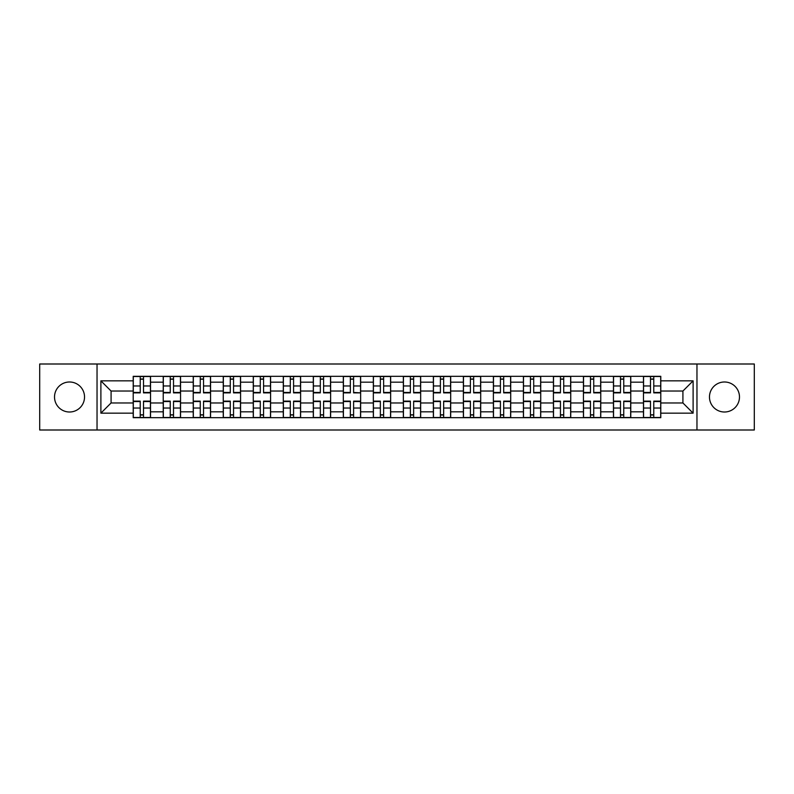 <?xml version="1.0" encoding="UTF-8"?>
<svg xmlns="http://www.w3.org/2000/svg" width="794" height="794" viewBox="0 0 794 794"><rect width="100%" height="100%" fill="white"/><g stroke="black" fill="none" stroke-linecap="round" stroke-linejoin="round"><path stroke-width="1.19" d="M724.475 381.993A15.007 15.007 0 0 0 709.469 397A15.007 15.007 0 0 0 724.475 412.007A15.007 15.007 0 0 0 739.482 397A15.007 15.007 0 0 0 724.475 381.993M69.525 381.993A15.007 15.007 0 0 0 54.518 397A15.007 15.007 0 0 0 69.525 412.007A15.007 15.007 0 0 0 84.531 397A15.007 15.007 0 0 0 69.525 381.993M696.963 430.001L754.3 430.001L754.3 363.999L39.7 363.999L39.7 430.001L696.963 430.001L696.963 363.999M163.227 417.684L163.227 382.182L150.523 382.182L150.523 417.684M150.523 382.182L150.523 376.316M163.227 382.182L163.227 376.316M180.546 376.316L180.546 417.684M193.24 417.684L193.24 376.316M210.559 376.316L210.559 417.684M223.253 417.684L223.253 376.316M240.572 376.316L240.572 417.684M253.276 417.684L253.276 376.316M270.585 376.316L270.585 417.684M283.289 417.684L283.289 376.316M300.608 376.316L300.608 417.684M313.302 417.684L313.302 376.316M330.622 376.316L330.622 417.684M343.316 417.684L343.316 376.316M360.635 376.316L360.635 417.684M373.339 417.684L373.339 376.316M390.648 376.316L390.648 417.684M403.352 417.684L403.352 376.316M420.661 376.316L420.661 417.684M433.365 417.684L433.365 376.316M450.684 376.316L450.684 417.684M463.378 417.684L463.378 376.316M480.698 376.316L480.698 417.684M493.392 417.684L493.392 376.316M510.711 376.316L510.711 417.684M523.415 417.684L523.415 376.316M540.724 376.316L540.724 417.684M553.428 417.684L553.428 376.316M570.747 376.316L570.747 417.684M583.441 417.684L583.441 376.316M600.76 376.316L600.76 417.684M613.454 417.684L613.454 376.316M630.773 376.316L630.773 417.684M643.477 417.684L643.477 376.316M643.477 402.965L630.773 402.965M613.454 402.965L600.76 402.965M583.441 402.965L570.747 402.965M553.428 402.965L540.724 402.965M523.415 402.965L510.711 402.965M493.392 402.965L480.698 402.965M463.378 402.965L450.684 402.965M433.365 402.965L420.661 402.965M403.352 402.965L390.648 402.965M373.339 402.965L360.635 402.965M343.316 402.965L330.622 402.965M313.302 402.965L300.608 402.965M283.289 402.965L270.585 402.965M253.276 402.965L240.572 402.965M223.253 402.965L210.559 402.965M193.24 402.965L180.546 402.965M163.227 402.965L150.523 402.965M643.477 391.035L630.773 391.035M613.454 391.035L600.76 391.035M583.441 391.035L570.747 391.035M553.428 391.035L540.724 391.035M523.415 391.035L510.711 391.035M493.392 391.035L480.698 391.035M463.378 391.035L450.684 391.035M433.365 391.035L420.661 391.035M403.352 391.035L390.648 391.035M373.339 391.035L360.635 391.035M343.316 391.035L330.622 391.035M313.302 391.035L300.608 391.035M283.289 391.035L270.585 391.035M253.276 391.035L240.572 391.035M223.253 391.035L210.559 391.035M193.24 391.035L180.546 391.035M163.227 391.035L150.523 391.035M111.081 402.965L133.213 402.965L133.213 391.035L111.081 391.035L111.081 402.965L100.888 413.158L100.888 380.842L133.213 380.842L133.213 391.035M660.787 391.035L660.787 402.965L682.919 402.965L682.919 391.035L660.787 391.035L660.787 376.316L133.213 376.316L133.213 380.842M660.787 380.842L693.112 380.842L693.112 413.158L660.787 413.158L660.787 402.965M133.213 402.965L133.213 417.684L660.787 417.684L660.787 413.158M133.213 413.158L100.888 413.158M97.037 430.001L97.037 363.999M143.506 414.796L140.23 414.796M140.23 379.204L143.506 379.204M173.519 414.796L170.244 414.796M170.244 379.204L173.519 379.204M203.532 414.796L200.267 414.796M200.267 379.204L203.532 379.204M233.555 414.796L230.28 414.796M230.28 379.204L233.555 379.204M263.568 414.796L260.293 414.796M260.293 379.204L263.568 379.204M293.582 414.796L290.306 414.796M290.306 379.204L293.582 379.204M323.595 414.796L320.329 414.796M320.329 379.204L323.595 379.204M353.608 414.796L350.343 414.796M350.343 379.204L353.608 379.204M383.631 414.796L380.356 414.796M380.356 379.204L383.631 379.204M413.644 414.796L410.369 414.796M410.369 379.204L413.644 379.204M443.657 414.796L440.392 414.796M440.392 379.204L443.657 379.204M473.671 414.796L470.405 414.796M470.405 379.204L473.671 379.204M503.694 414.796L500.418 414.796M500.418 379.204L503.694 379.204M533.707 414.796L530.432 414.796M530.432 379.204L533.707 379.204M563.72 414.796L560.445 414.796M560.445 379.204L563.72 379.204M593.733 414.796L590.468 414.796M590.468 379.204L593.733 379.204M623.756 414.796L620.481 414.796M620.481 379.204L623.756 379.204M653.77 414.796L650.494 414.796M650.494 379.204L653.77 379.204M100.888 380.842L111.081 391.035M682.919 402.965L693.112 413.158M682.919 391.035L693.112 380.842M143.506 392.861L143.506 376.505L150.433 376.505L150.433 392.861L143.506 392.861M140.23 379.006L143.506 379.006M146.294 376.505L133.303 376.505L133.303 392.861L140.23 392.861L140.23 376.505L137.441 376.505M140.23 401.139L140.23 417.495L133.303 417.495L133.303 401.139L140.23 401.139M143.506 414.994L140.23 414.994M137.441 417.495L150.433 417.495L150.433 401.139L143.506 401.139L143.506 417.495L146.294 417.495M173.519 392.861L173.519 376.505L180.446 376.505L180.446 392.861L173.519 392.861M170.244 379.006L173.519 379.006M176.308 376.505L163.326 376.505L163.326 392.861L170.244 392.861L170.244 376.505L167.455 376.505M203.532 392.861L203.532 376.505L210.46 376.505L210.46 392.861L203.532 392.861M200.267 379.006L203.532 379.006M206.321 376.505L193.339 376.505L193.339 392.861L200.267 392.861L200.267 376.505L197.478 376.505M170.244 401.139L170.244 417.495L163.326 417.495L163.326 401.139L170.244 401.139M173.519 414.994L170.244 414.994M173.519 417.495L180.446 417.495L180.446 401.139L173.519 401.139L173.519 417.495L167.455 417.495M200.267 401.139L200.267 417.495L193.339 417.495L193.339 401.139L200.267 401.139M203.532 414.994L200.267 414.994M203.532 417.495L210.46 417.495L210.46 401.139L203.532 401.139L203.532 417.495L197.478 417.495M233.555 392.861L233.555 376.505L240.473 376.505L240.473 392.861L233.555 392.861M230.28 379.006L233.555 379.006M236.344 376.505L223.352 376.505L223.352 392.861L230.28 392.861L230.28 376.505L227.491 376.505M263.568 392.861L263.568 376.505L270.496 376.505L270.496 392.861L263.568 392.861M260.293 379.006L263.568 379.006M266.357 376.505L253.365 376.505L253.365 392.861L260.293 392.861L260.293 376.505L257.504 376.505M293.582 392.861L293.582 376.505L300.509 376.505L300.509 392.861L293.582 392.861M290.306 379.006L293.582 379.006M296.37 376.505L283.389 376.505L283.389 392.861L290.306 392.861L290.306 376.505L287.517 376.505M230.28 401.139L230.28 417.495L223.352 417.495L223.352 401.139L230.28 401.139M233.555 414.994L230.28 414.994M227.491 417.495L240.473 417.495L240.473 401.139L233.555 401.139L233.555 417.495L236.344 417.495M260.293 401.139L260.293 417.495L253.365 417.495L253.365 401.139L260.293 401.139M263.568 414.994L260.293 414.994M257.504 417.495L270.496 417.495L270.496 401.139L263.568 401.139L263.568 417.495L266.357 417.495M290.306 401.139L290.306 417.495L283.389 417.495L283.389 401.139L290.306 401.139M293.582 414.994L290.306 414.994M287.517 417.495L300.509 417.495L300.509 401.139L293.582 401.139L293.582 417.495L296.37 417.495M323.595 392.861L323.595 376.505L330.522 376.505L330.522 392.861L323.595 392.861M320.329 379.006L323.595 379.006M326.384 376.505L313.402 376.505L313.402 392.861L320.329 392.861L320.329 376.505L317.54 376.505M320.329 401.139L320.329 417.495L313.402 417.495L313.402 401.139L320.329 401.139M323.595 414.994L320.329 414.994M317.54 417.495L330.522 417.495L330.522 401.139L323.595 401.139L323.595 417.495L326.384 417.495M353.608 392.454L360.536 392.861L353.608 392.861L353.608 376.505L360.536 376.505L356.695 376.505M360.536 392.454L360.536 376.505M350.343 379.006L353.608 379.006M356.407 376.505L343.415 376.505L343.415 392.861L350.343 392.861L350.343 376.505L347.554 376.505M350.343 401.139L350.343 417.495L343.415 417.495L343.415 401.139L350.343 401.139M353.608 414.994L350.343 414.994M347.554 417.495L360.536 417.495L360.536 401.139L353.608 401.139L353.608 417.495L356.407 417.495M383.631 392.861L383.631 376.505L390.559 376.505L390.559 392.861L383.631 392.861M380.356 379.006L383.631 379.006M386.42 376.505L373.428 376.505L373.428 392.861L380.356 392.861L380.356 376.505L377.567 376.505M380.356 401.139L380.356 417.495L373.428 417.495L373.428 401.139L380.356 401.139M383.631 414.994L380.356 414.994M377.567 417.495L390.559 417.495L390.559 401.139L383.631 401.139L383.631 417.495L386.42 417.495M413.644 392.861L413.644 376.505L420.572 376.505L420.572 392.861L413.644 392.861M410.369 379.006L413.644 379.006M416.433 376.505L403.441 376.505L403.441 392.861L410.369 392.861L410.369 376.505L407.58 376.505M410.369 401.139L410.369 417.495L403.441 417.495L403.441 401.139L410.369 401.139M413.644 414.994L410.369 414.994M413.644 417.495L420.572 417.495L420.572 401.139L413.644 401.139L413.644 417.495L407.58 417.495M443.657 392.861L443.657 376.505L450.585 376.505L450.585 392.861L443.657 392.861M440.392 379.006L443.657 379.006M446.446 376.505L433.464 376.505L433.464 392.861L440.392 392.861L440.392 376.505L437.593 376.505M473.671 392.861L473.671 376.505L480.598 376.505L480.598 392.861L473.671 392.861M470.405 379.006L473.671 379.006M476.46 376.505L463.478 376.505L463.478 392.861L470.405 392.861L470.405 376.505L467.616 376.505M503.694 392.861L503.694 376.505L510.611 376.505L510.611 392.861L503.694 392.861M500.418 379.006L503.694 379.006M506.483 376.505L493.491 376.505L493.491 392.861L500.418 392.861L500.418 376.505L497.63 376.505M533.707 392.861L533.707 376.505L540.635 376.505L540.635 392.861L533.707 392.861M530.432 379.006L533.707 379.006M536.496 376.505L523.504 376.505L523.504 392.861L530.432 392.861L530.432 376.505L527.643 376.505M563.72 392.861L563.72 376.505L570.648 376.505L570.648 392.861L563.72 392.861M560.445 379.006L563.72 379.006M566.509 376.505L553.527 376.505L553.527 392.861L560.445 392.861L560.445 376.505L557.656 376.505M593.733 392.861L593.733 376.505L600.661 376.505L600.661 392.861L593.733 392.861M590.468 379.006L593.733 379.006M596.522 376.505L583.54 376.505L583.54 392.861L590.468 392.861L590.468 376.505L587.679 376.505M440.392 401.139L440.392 417.495L433.464 417.495L433.464 401.139L440.392 401.139M443.657 414.994L440.392 414.994M437.593 417.495L450.585 417.495L450.585 401.139L443.657 401.139L443.657 417.495L446.446 417.495M470.405 401.139L470.405 417.495L463.478 417.495L463.478 401.139L470.405 401.139M473.671 414.994L470.405 414.994M467.616 417.495L480.598 417.495L480.598 401.139L473.671 401.139L473.671 417.495L476.46 417.495M500.418 401.139L500.418 417.495L493.491 417.495L493.491 401.139L500.418 401.139M503.694 414.994L500.418 414.994M497.63 417.495L510.611 417.495L510.611 401.139L503.694 401.139L503.694 417.495L506.483 417.495M530.432 401.139L530.432 417.495L523.504 417.495L523.504 401.139L530.432 401.139M533.707 414.994L530.432 414.994M527.643 417.495L540.635 417.495L540.635 401.139L533.707 401.139L533.707 417.495L536.496 417.495M560.445 401.139L560.445 417.495L553.527 417.495L553.527 401.139L560.445 401.139M563.72 414.994L560.445 414.994M557.656 417.495L570.648 417.495L570.648 401.139L563.72 401.139L563.72 417.495L566.509 417.495M590.468 401.139L590.468 417.495L583.54 417.495L583.54 401.139L590.468 401.139M593.733 414.994L590.468 414.994M593.733 417.495L600.661 417.495L600.661 401.139L593.733 401.139L593.733 417.495L587.679 417.495M623.756 392.861L623.756 376.505L630.674 376.505L630.674 392.861L623.756 392.861M620.481 379.006L623.756 379.006M626.545 376.505L613.554 376.505L613.554 392.861L620.481 392.861L620.481 376.505L617.692 376.505M620.481 401.139L620.481 417.495L613.554 417.495L613.554 401.139L620.481 401.139M623.756 414.994L620.481 414.994M617.692 417.495L630.674 417.495L630.674 401.139L623.756 401.139L623.756 417.495L626.545 417.495M653.77 392.861L653.77 376.505L660.697 376.505L660.697 392.861L653.77 392.861M650.494 379.006L653.77 379.006M656.559 376.505L643.567 376.505L643.567 392.861L650.494 392.861L650.494 376.505L647.706 376.505M650.494 401.139L650.494 417.495L643.567 417.495L643.567 401.139L650.494 401.139M653.77 414.994L650.494 414.994M647.706 417.495L660.697 417.495L660.697 401.139L653.77 401.139L653.77 417.495L656.559 417.495M613.454 382.182L600.76 382.182M583.441 382.182L570.747 382.182M553.428 382.182L540.724 382.182M523.415 382.182L510.711 382.182M493.392 382.182L480.698 382.182M463.378 382.182L450.684 382.182M433.365 382.182L420.661 382.182M403.352 382.182L390.648 382.182M373.339 382.182L360.635 382.182M343.316 382.182L330.622 382.182M313.302 382.182L300.608 382.182M283.289 382.182L270.585 382.182M253.276 382.182L240.572 382.182M223.253 382.182L210.559 382.182M193.24 382.182L180.546 382.182M643.477 382.182L630.773 382.182M613.454 411.818L600.76 411.818M583.441 411.818L570.747 411.818M553.428 411.818L540.724 411.818M523.415 411.818L510.711 411.818M493.392 411.818L480.698 411.818M463.378 411.818L450.684 411.818M433.365 411.818L420.661 411.818M403.352 411.818L390.648 411.818M373.339 411.818L360.635 411.818M343.316 411.818L330.622 411.818M313.302 411.818L300.608 411.818M283.289 411.818L270.585 411.818M253.276 411.818L240.572 411.818M223.253 411.818L210.559 411.818M193.24 411.818L180.546 411.818M163.227 411.818L150.523 411.818M643.477 411.818L630.773 411.818M143.506 392.454L150.433 392.454M143.506 385.963L150.433 385.963M133.303 392.454L140.23 392.454M133.303 385.963L140.23 385.963M140.23 401.546L133.303 401.546M140.23 408.037L133.303 408.037M150.433 401.546L143.506 401.546M150.433 408.037L143.506 408.037M173.519 392.454L180.446 392.454M173.519 385.963L180.446 385.963M163.326 392.454L170.244 392.454M163.326 385.963L170.244 385.963M203.532 392.454L210.46 392.454M203.532 385.963L210.46 385.963M193.339 392.454L200.267 392.454M193.339 385.963L200.267 385.963M170.244 401.546L163.326 401.546M170.244 408.037L163.326 408.037M180.446 401.546L173.519 401.546M180.446 408.037L173.519 408.037M200.267 401.546L193.339 401.546M200.267 408.037L193.339 408.037M210.46 401.546L203.532 401.546M210.46 408.037L203.532 408.037M233.555 392.454L240.473 392.454M233.555 385.963L240.473 385.963M223.352 392.454L230.28 392.454M223.352 385.963L230.28 385.963M263.568 392.454L270.496 392.454M263.568 385.963L270.496 385.963M253.365 392.454L260.293 392.454M253.365 385.963L260.293 385.963M293.582 392.454L300.509 392.454M293.582 385.963L300.509 385.963M283.389 392.454L290.306 392.454M283.389 385.963L290.306 385.963M230.28 401.546L223.352 401.546M230.28 408.037L223.352 408.037M240.473 401.546L233.555 401.546M240.473 408.037L233.555 408.037M260.293 401.546L253.365 401.546M260.293 408.037L253.365 408.037M270.496 401.546L263.568 401.546M270.496 408.037L263.568 408.037M290.306 401.546L283.389 401.546M290.306 408.037L283.389 408.037M300.509 401.546L293.582 401.546M300.509 408.037L293.582 408.037M323.595 392.454L330.522 392.454M323.595 385.963L330.522 385.963M313.402 392.454L320.329 392.454M313.402 385.963L320.329 385.963M320.329 401.546L313.402 401.546M320.329 408.037L313.402 408.037M330.522 401.546L323.595 401.546M330.522 408.037L323.595 408.037M353.608 385.963L360.536 385.963M343.415 392.454L350.343 392.454M343.415 385.963L350.343 385.963M350.343 401.546L343.415 401.546M350.343 408.037L343.415 408.037M360.536 401.546L353.608 401.546M360.536 408.037L353.608 408.037M383.631 392.454L390.559 392.454M383.631 385.963L390.559 385.963M373.428 392.454L380.356 392.454M373.428 385.963L380.356 385.963M380.356 401.546L373.428 401.546M380.356 408.037L373.428 408.037M390.559 401.546L383.631 401.546M390.559 408.037L383.631 408.037M413.644 392.454L420.572 392.454M413.644 385.963L420.572 385.963M403.441 392.454L410.369 392.454M403.441 385.963L410.369 385.963M410.369 401.546L403.441 401.546M410.369 408.037L403.441 408.037M420.572 401.546L413.644 401.546M420.572 408.037L413.644 408.037M443.657 392.454L450.585 392.454M443.657 385.963L450.585 385.963M433.464 392.454L440.392 392.454M433.464 385.963L440.392 385.963M473.671 392.454L480.598 392.454M473.671 385.963L480.598 385.963M463.478 392.454L470.405 392.454M463.478 385.963L470.405 385.963M503.694 392.454L510.611 392.454M503.694 385.963L510.611 385.963M493.491 392.454L500.418 392.454M493.491 385.963L500.418 385.963M533.707 392.454L540.635 392.454M533.707 385.963L540.635 385.963M523.504 392.454L530.432 392.454M523.504 385.963L530.432 385.963M563.72 392.454L570.648 392.454M563.72 385.963L570.648 385.963M553.527 392.454L560.445 392.454M553.527 385.963L560.445 385.963M593.733 392.454L600.661 392.454M593.733 385.963L600.661 385.963M583.54 392.454L590.468 392.454M583.54 385.963L590.468 385.963M440.392 401.546L433.464 401.546M440.392 408.037L433.464 408.037M450.585 401.546L443.657 401.546M450.585 408.037L443.657 408.037M470.405 401.546L463.478 401.546M470.405 408.037L463.478 408.037M480.598 401.546L473.671 401.546M480.598 408.037L473.671 408.037M500.418 401.546L493.491 401.546M500.418 408.037L493.491 408.037M510.611 401.546L503.694 401.546M510.611 408.037L503.694 408.037M530.432 401.546L523.504 401.546M530.432 408.037L523.504 408.037M540.635 401.546L533.707 401.546M540.635 408.037L533.707 408.037M560.445 401.546L553.527 401.546M560.445 408.037L553.527 408.037M570.648 401.546L563.72 401.546M570.648 408.037L563.72 408.037M590.468 401.546L583.54 401.546M590.468 408.037L583.54 408.037M600.661 401.546L593.733 401.546M600.661 408.037L593.733 408.037M623.756 392.454L630.674 392.454M623.756 385.963L630.674 385.963M613.554 392.454L620.481 392.454M613.554 385.963L620.481 385.963M620.481 401.546L613.554 401.546M620.481 408.037L613.554 408.037M630.674 401.546L623.756 401.546M630.674 408.037L623.756 408.037M653.77 392.454L660.697 392.454M653.77 385.963L660.697 385.963M643.567 392.454L650.494 392.454M643.567 385.963L650.494 385.963M650.494 401.546L643.567 401.546M650.494 408.037L643.567 408.037M660.697 401.546L653.77 401.546M660.697 408.037L653.77 408.037"/></g></svg>
